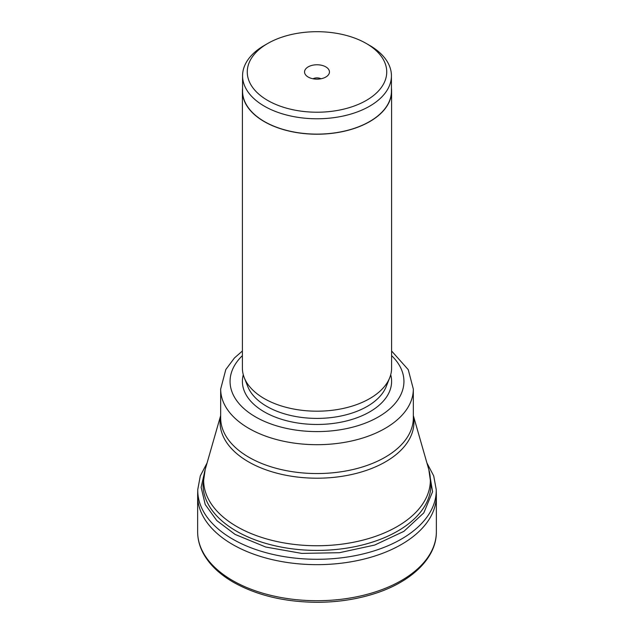 <?xml version="1.0" encoding="UTF-8"?>
<svg xmlns="http://www.w3.org/2000/svg" width="634" height="634" viewBox="0 0 634 634"><rect width="100%" height="100%" fill="white"/><g stroke="black" fill="none" stroke-linecap="round" stroke-linejoin="round"><path stroke-width="0.95" d="M428.956 470.079L432.578 491.722L423.805 512.874L403.906 531.34L374.694 545.058L339.404 552.705L301.768 553.403L265.741 547.031L235.071 534.407L216.796 520.593L205.226 504.537L201.137 487.316L205.044 470.079M436.232 489.567A119.24 68.844 0 0 1 363.337 553.878A119.24 68.844 0 0 1 232.686 539.13A119.24 68.844 0 0 1 197.768 489.567L197.649 494.861A119.358 68.908 0 0 0 197.642 495.748A119.358 68.908 0 0 0 232.599 544.471A119.358 68.908 0 0 0 362.68 559.41A119.358 68.908 0 0 0 436.358 495.748A119.358 68.908 0 0 0 436.351 494.861L436.232 489.567L433.704 475.904L426.92 462.947M313.014 78.775A5.872 3.392 180 0 1 320.986 78.775M325.805 66.879A12.45 7.188 180 0 1 328.364 74.899A12.45 7.188 180 0 1 308.195 77.047A12.45 7.188 180 0 1 305.636 74.899A12.45 7.188 180 0 1 309.939 66.039A12.45 7.188 180 0 1 325.805 66.879M366.309 100.426A69.732 40.259 0 0 0 366.309 43.492L366.309 43.492A69.732 40.259 0 0 0 267.691 43.492L267.691 43.492A69.732 40.259 0 0 0 267.691 100.426A69.732 40.259 0 0 0 366.309 100.426M267.691 43.492L264.37 45.41A74.432 42.977 0 0 0 242.568 75.795A74.432 42.977 0 0 0 264.37 106.187A74.432 42.977 0 0 0 369.63 106.187A74.432 42.977 0 0 0 391.432 75.795A74.432 42.977 0 0 0 369.63 45.41L366.309 43.492L369.63 45.41M391.432 75.795L391.432 91.145A74.432 42.977 180 0 1 345.482 130.85A74.432 42.977 180 0 1 264.37 121.53A74.432 42.977 180 0 1 242.568 91.145L242.568 75.795M391.598 91.145L391.598 368.124A74.598 43.072 180 0 1 389.72 377.721A74.598 43.072 180 0 1 337.637 409.509A74.598 43.072 180 0 1 264.251 398.58A74.598 43.072 180 0 1 244.28 377.721A74.598 43.072 180 0 1 242.402 368.124L242.402 91.145A74.598 43.072 0 0 0 264.251 121.601A74.598 43.072 0 0 0 345.546 130.937A74.598 43.072 0 0 0 391.598 91.145A74.598 43.072 0 0 0 391.432 88.285M242.568 88.285A74.598 43.072 0 0 0 242.402 91.145M436.358 531.799A119.358 68.908 180 0 1 362.68 595.469A119.358 68.908 180 0 1 232.599 580.53A119.358 68.908 180 0 1 197.642 531.799C197.665 538.908 199.393 545.811 202.84 552.523C208.911 564.062 219.087 573.976 233.383 582.25C256.928 595.429 284.959 602.118 317.46 602.3C336.955 602.221 355.341 599.534 372.626 594.248C410.705 582.757 436.644 558.292 436.358 531.799L436.358 495.748M389.72 377.721L386.225 386.55A71.016 40.996 180 0 1 386.225 386.55L386.225 386.55A71.016 40.996 180 0 1 336.646 416.807A71.016 40.996 180 0 1 266.787 406.394A71.016 40.996 180 0 1 247.775 386.55L247.775 386.55A71.016 40.996 180 0 1 247.767 386.534L244.28 377.721M390.71 374.757A74.598 43.072 180 0 1 350.792 419.795A74.598 43.072 180 0 1 264.251 411.854A74.598 43.072 180 0 1 243.29 374.757M242.402 355.626A86.929 50.189 0 0 0 255.526 416.887A86.929 50.189 0 0 0 370.462 420.976A86.929 50.189 0 0 0 391.598 355.626M248.885 428.402A96.328 55.618 0 0 0 353.867 440.456A96.328 55.618 0 0 0 413.328 389.07L413.328 417.925A96.328 55.618 180 0 1 353.867 469.311A96.328 55.618 180 0 1 248.885 457.257A96.328 55.618 180 0 1 220.672 417.925L220.672 389.07A96.328 55.618 0 0 0 248.885 428.402M220.672 416.015A96.931 55.966 0 0 0 248.457 461.814A96.931 55.966 0 0 0 359.026 472.671A96.931 55.966 0 0 0 413.328 416.015M236.847 526.585A113.351 65.445 180 0 1 205.17 469.62L203.046 484.622A113.954 65.793 0 0 0 236.427 531.141A113.954 65.793 0 0 0 360.611 545.406A113.954 65.793 0 0 0 430.954 484.622L428.83 469.62A113.351 65.445 180 0 1 368.806 538.512A113.351 65.445 180 0 1 236.847 526.585M197.768 489.567L200.296 475.904L207.08 462.947M197.642 495.748L197.642 531.799M391.598 350.99L408.256 369.662L413.328 389.07M242.402 350.99L234.461 357.948L225.807 369.543L220.672 389.07M220.672 415.547L205.17 469.62M413.328 415.547L428.83 469.62"/></g></svg>
